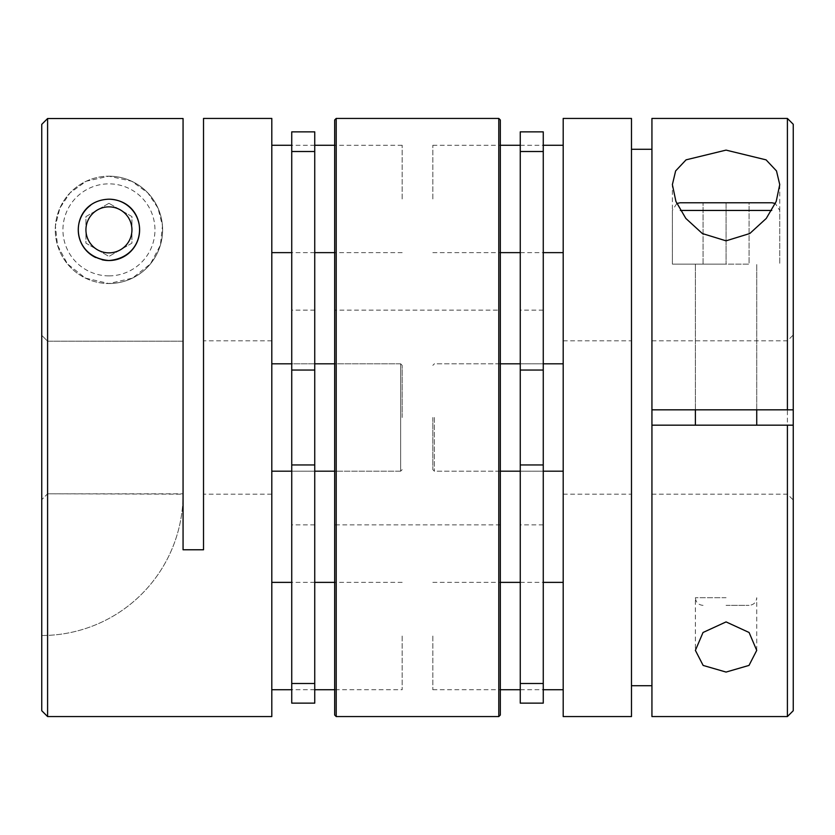 <?xml version="1.0" encoding="UTF-8"?>
<svg xmlns="http://www.w3.org/2000/svg" width="835" height="835" viewBox="0 0 835 835"><rect width="100%" height="100%" fill="white"/><g stroke="black" fill="none" stroke-linecap="round" stroke-linejoin="round"><path stroke-width="0.63" stroke-dasharray="4.17 3.13" d="M772.072 202.79L680.045 202.79M726.064 605.375L749.068 605.375L726.064 605.375M726.064 264.131L672.384 264.131L749.068 264.131L749.068 202.79L726.064 202.79L749.068 202.79L749.068 264.131L726.064 264.131L726.064 202.79L703.06 202.79L726.064 202.79L726.064 264.131L672.384 264.131L726.064 264.131M703.06 264.131L703.06 202.79L703.06 264.131M726.064 425.172L695.388 425.172L726.064 425.172M726.064 409.828L695.388 409.828L726.064 409.828M787.405 118.434L787.405 716.566M563.197 716.566L563.197 118.434M631.479 118.434L631.479 716.566M651.937 716.566L651.937 118.434M631.479 417.5L631.479 494.184L631.479 417.5M651.937 409.828L651.937 340.816L651.937 409.828L787.405 409.828L787.405 340.816L787.405 409.828L651.937 409.828L793.25 409.828L787.405 409.828L793.25 409.828L793.25 334.971L793.25 409.828M793.25 425.172L793.25 500.029L793.25 425.172L651.937 425.172L787.405 425.172L787.405 494.184L787.405 425.172L793.25 425.172L651.937 425.172L651.937 494.184L651.937 425.172M793.25 710.721L793.25 124.279M108.936 176.185A53.68 53.68 0 0 1 162.616 229.865A53.68 53.68 0 0 1 108.936 283.545A53.68 53.68 0 0 0 162.616 229.865A53.68 53.68 0 0 0 108.936 176.185A53.68 53.68 0 0 0 55.267 229.865A53.68 53.68 0 0 0 108.936 283.545A53.68 53.68 0 0 1 55.267 229.865A53.68 53.68 0 0 1 108.936 176.185A53.68 53.68 0 0 0 55.267 229.865A53.68 53.68 0 0 0 108.936 283.545L132.441 278.128L150.467 263.881L160.393 245.177L162.47 225.878L157.992 208.072L147.816 192.854L131.617 181.216L108.936 176.185L86.224 181.226L70.056 192.864L59.859 208.124L55.402 225.93L57.5 245.208L67.416 263.881L85.379 278.097L108.936 283.545A53.68 53.68 0 0 0 162.616 229.865A53.68 53.68 0 0 0 108.936 176.185M108.936 199.189A30.676 30.676 0 0 1 139.612 229.865A30.676 30.676 0 0 1 108.936 260.541A30.676 30.676 0 0 1 78.271 229.865A30.676 30.676 0 0 1 108.936 199.189A30.676 30.676 0 0 1 139.612 229.865A30.676 30.676 0 0 1 108.936 260.541A30.676 30.676 0 0 1 78.271 229.865A30.676 30.676 0 0 1 108.936 199.189A30.676 30.676 0 0 1 139.612 229.865A30.676 30.676 0 0 1 108.936 260.541L108.936 260.541A30.676 30.676 0 0 1 78.271 229.865A30.676 30.676 0 0 1 108.936 199.189A30.676 30.676 0 0 1 139.612 229.865A30.676 30.676 0 0 1 108.936 260.541L108.936 260.541A30.676 30.676 0 0 1 78.271 229.865A30.676 30.676 0 0 1 108.936 199.189A30.676 30.676 0 0 0 90.618 205.264M108.936 203.302L85.932 216.589L85.932 243.152L108.936 256.428L131.94 243.152L131.94 216.589L108.936 203.302L85.932 216.589L85.932 243.152L108.936 256.428L131.94 243.152L131.94 216.589L108.936 203.302M95.649 257.514A30.676 30.676 0 0 0 102.068 259.758M271.803 494.184L271.803 340.816L271.803 494.184L203.521 494.184L203.521 340.816L203.521 494.184M271.803 340.816L203.521 340.816M47.595 493.798L47.595 341.202L47.595 493.798L183.063 493.798L183.063 341.202L47.595 341.202L41.75 335.326L41.75 635.498L41.75 335.326L47.595 341.202L183.063 341.202L183.063 494.184L47.595 493.798L41.75 499.674L47.595 493.798M203.521 118.434L203.521 549.774L183.063 549.774L183.063 118.528L47.595 118.528L47.595 716.566M271.803 716.566L271.803 118.434M47.595 118.528L41.75 124.373L41.75 710.721M183.063 341.202L183.063 118.528L183.063 341.202M41.75 635.498A141.313 141.313 0 0 0 183.063 494.184A141.313 141.313 0 0 1 41.75 635.498M402.167 417.5L402.167 365.354L402.167 417.5M271.803 417.5L271.803 363.82L271.803 417.5M402.167 198.949L402.167 145.269L402.167 198.949M271.803 198.949L271.803 145.269L271.803 198.949M402.167 636.051L402.167 689.731L402.167 636.051M271.803 636.051L271.803 689.731L271.803 636.051M432.833 198.949L432.833 145.269L432.833 198.949M563.197 198.949L563.197 145.269L563.197 198.949M432.833 417.5L432.833 469.646L432.833 417.5M563.197 417.5L563.197 471.18L563.197 417.5M432.833 636.051L432.833 689.731L432.833 636.051M563.197 636.051L563.197 689.731L563.197 636.051M291.739 417.5L291.739 524.86L291.739 417.5M314.743 417.5L314.743 524.86L314.743 417.5M291.739 703.143L291.739 131.857M314.743 703.143L314.743 131.857M520.257 417.5L520.257 524.86L520.257 417.5M543.261 417.5L543.261 524.86L543.261 417.5M543.261 703.143L543.261 131.857M520.257 703.143L520.257 131.857M334.678 119.969L334.678 524.86L334.678 417.5L334.678 471.18L400.633 471.18L400.633 363.82L400.633 471.18L400.633 363.82L400.633 471.18L402.167 469.646L400.633 471.18L271.803 471.18M500.322 715.031L500.322 119.969M271.803 363.82L400.633 363.82L402.167 365.354L400.633 363.82L334.678 363.82L334.678 417.5L334.678 310.14L500.322 310.14M402.167 582.371L334.678 582.371L334.678 689.731L402.167 689.731M680.368 210.451L771.749 210.451M726.064 597.703L695.388 597.703L726.064 597.703M108.936 275.874A46.008 46.008 0 0 0 154.955 229.865A46.008 46.008 0 0 0 108.936 183.857A46.008 46.008 0 0 0 62.928 229.865A46.008 46.008 0 0 0 108.936 275.874M434.367 417.5L434.367 471.18L434.367 417.5M314.743 683.489L291.739 683.489M314.743 464.949L291.739 464.949M314.743 370.051L291.739 370.051M314.743 151.511L291.739 151.511M520.257 683.489L543.261 683.489M520.257 464.949L543.261 464.949M520.257 370.051L543.261 370.051M520.257 151.511L543.261 151.511M498.787 118.434L498.787 716.566M336.213 716.566L336.213 118.434M779.733 184.618L779.733 264.131L779.733 210.451L775.329 203.51M756.729 650.381L756.729 597.703C756.28 602.369 753.723 604.916 749.068 605.375M756.729 409.828L756.729 264.131L756.729 409.828M676.788 203.51L672.384 210.451L672.384 264.131L672.384 184.618M703.06 605.375C698.394 604.916 695.837 602.369 695.388 597.703L695.388 650.381M695.388 409.828L695.388 264.131L695.388 409.828M563.197 494.184L631.479 494.184M651.937 340.816L787.405 340.816L793.25 334.971M563.197 340.816L631.479 340.816M651.937 494.184L787.405 494.184L793.25 500.029M314.743 363.82L291.739 363.82M314.743 471.18L291.739 471.18M402.167 145.269L334.678 145.269M314.743 145.269L291.739 145.269M402.167 252.629L334.678 252.629M314.743 252.629L291.739 252.629M314.743 582.371L291.739 582.371M314.743 689.731L291.739 689.731M432.833 252.629L500.322 252.629M520.257 252.629L543.261 252.629M432.833 145.269L500.322 145.269M520.257 145.269L543.261 145.269M500.322 471.18L434.367 471.18L432.833 469.646L434.367 471.18L563.197 471.18M500.322 363.82L434.367 363.82L432.833 365.354L434.367 363.82L563.197 363.82M432.833 689.731L500.322 689.731M520.257 689.731L543.261 689.731M432.833 582.371L500.322 582.371M520.257 582.371L543.261 582.371M520.257 471.18L543.261 471.18M520.257 363.82L543.261 363.82M314.743 524.86L291.739 524.86M314.743 310.14L291.739 310.14M543.261 524.86L520.257 524.86M543.261 310.14L520.257 310.14M500.322 524.86L334.678 524.86"/><path stroke-width="1.25" d="M676.788 203.51L680.045 202.79L772.072 202.79L775.329 203.51M726.064 150.112L686.067 159.84L675.63 170.935L672.384 184.618L675.912 201.423L685.838 218.426L702.36 233.539L726.064 240.835L749.778 233.529L766.259 218.446L776.216 201.412L779.744 184.618L776.498 170.935L766.081 159.861L726.064 150.112M726.064 672.071L703.143 665.432L695.388 650.381L703.028 632.492L726.064 621.908L749.089 632.492L756.729 650.381L749.005 665.411L726.064 672.071M787.405 409.828L787.405 118.434L651.937 118.434L651.937 409.828L793.25 409.828L793.25 710.721L787.405 716.566L787.405 425.172L651.937 425.172L651.937 716.566L787.405 716.566M563.197 118.434L563.197 716.566L631.479 716.566L631.479 118.434L563.197 118.434M631.479 149.277L651.937 149.277M651.937 685.723L631.479 685.723M787.405 118.434L793.25 124.279L793.25 409.828M787.405 425.172L793.25 425.172M651.937 425.172L651.937 409.828M102.068 259.758A30.676 30.676 0 0 0 139.612 229.865A30.676 30.676 0 0 0 108.936 199.189C69.305 200.494 66.925 256.877 108.936 260.541C150.947 256.888 148.546 200.421 108.936 199.189M90.618 205.264A30.676 30.676 0 0 0 95.649 257.514M47.595 716.566L47.595 118.528L183.063 118.528L183.063 549.774L203.521 549.774L203.521 118.434L271.803 118.434L271.803 716.566L47.595 716.566L41.75 710.721L41.75 124.373L47.595 118.528M314.743 417.5L314.743 703.143L291.739 703.143L291.739 131.857L314.743 131.857L314.743 417.5M520.257 370.051L520.257 703.143L543.261 703.143L543.261 131.857L520.257 131.857L520.257 370.051L543.261 370.051M314.743 471.18L334.678 471.18L334.678 582.371L314.743 582.371M500.322 119.969L500.322 715.031L498.787 716.566L498.787 118.434L500.322 119.969M314.743 689.731L334.678 689.731L334.678 715.031L334.678 119.969L336.213 118.434L336.213 716.566L498.787 716.566M334.678 310.14L334.678 363.82L314.743 363.82M771.749 210.451L680.368 210.451M108.936 206.861A23.004 23.004 0 0 1 131.94 229.865A23.004 23.004 0 0 1 108.936 252.869A23.004 23.004 0 0 1 85.932 229.865A23.004 23.004 0 0 1 108.936 206.861M314.743 464.949L291.739 464.949M314.743 370.051L291.739 370.051M314.743 683.489L291.739 683.489M314.743 151.511L291.739 151.511M520.257 464.949L543.261 464.949M520.257 683.489L543.261 683.489M520.257 151.511L543.261 151.511M756.729 425.172L756.729 409.828M695.388 425.172L695.388 409.828M291.739 363.82L271.803 363.82M291.739 471.18L271.803 471.18M334.678 145.269L314.743 145.269M291.739 145.269L271.803 145.269M334.678 252.629L314.743 252.629M291.739 252.629L271.803 252.629M291.739 582.371L271.803 582.371M291.739 689.731L271.803 689.731M500.322 252.629L520.257 252.629M543.261 252.629L563.197 252.629M500.322 145.269L520.257 145.269M543.261 145.269L563.197 145.269M500.322 689.731L520.257 689.731M543.261 689.731L563.197 689.731M500.322 582.371L520.257 582.371M543.261 582.371L563.197 582.371M500.322 471.18L520.257 471.18M543.261 471.18L563.197 471.18M500.322 363.82L520.257 363.82M543.261 363.82L563.197 363.82M336.213 118.434L498.787 118.434M336.213 716.566L334.678 715.031"/></g></svg>
